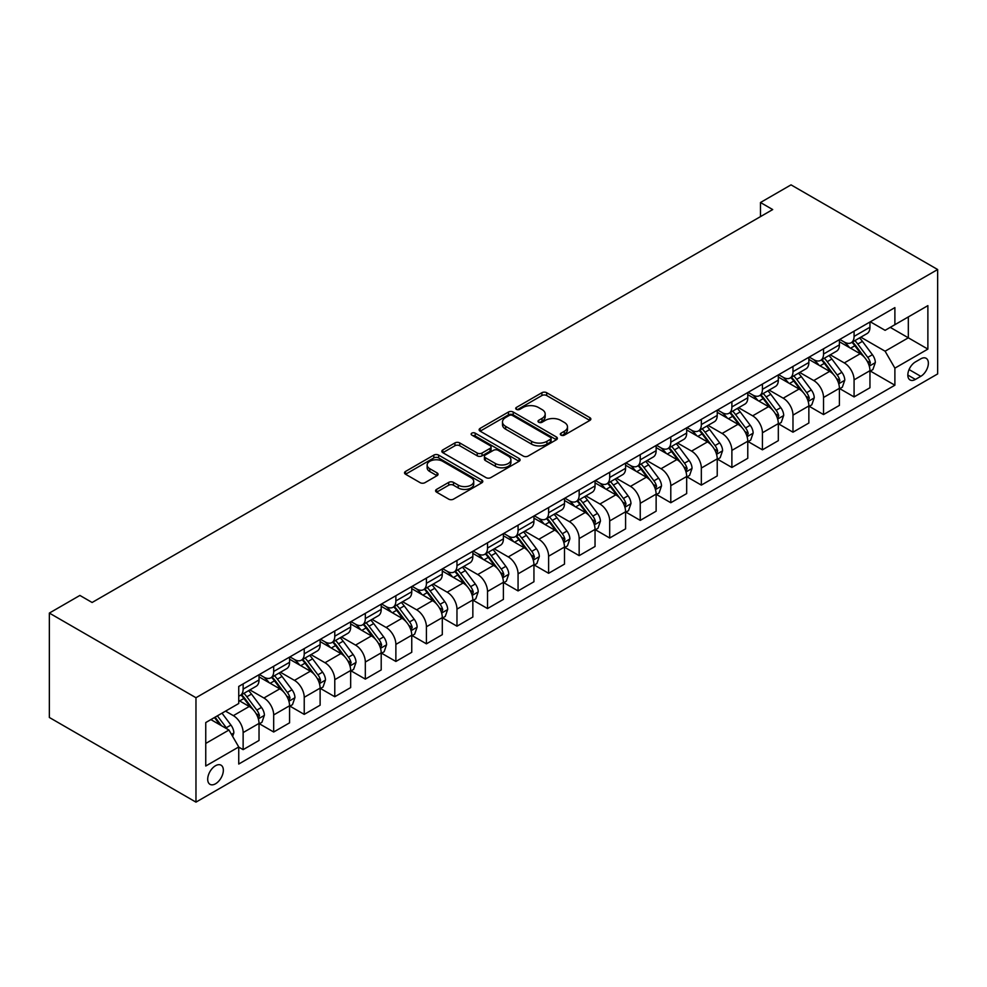 <?xml version="1.0" encoding="UTF-8"?>
<svg xmlns="http://www.w3.org/2000/svg" width="987" height="987" viewBox="0 0 987 987"><rect width="100%" height="100%" fill="white"/><g stroke="black" fill="none" stroke-linecap="round" stroke-linejoin="round"><path stroke-width="1.48" d="M561.011 435.131A2.369 1.369 0 0 0 564.379 435.131L589.856 420.413A3.393 1.962 0 0 0 590.855 419.031A3.393 1.962 0 0 0 589.856 417.649L546.687 392.715A3.393 1.962 0 0 0 541.888 392.715L516.398 407.434A2.369 1.369 0 0 0 515.707 408.396A2.369 1.369 0 0 0 516.398 409.371A2.369 1.369 0 0 0 519.754 409.371L523.061 407.471A10.857 6.267 0 0 1 538.408 407.471L542.011 409.543A10.857 6.267 0 0 1 545.182 413.972A10.857 6.267 0 0 1 542.011 418.402L538.705 420.314A2.369 1.369 0 0 0 538.014 421.276A2.369 1.369 0 0 0 538.705 422.251A2.369 1.369 0 0 0 542.06 422.251L545.367 420.351A10.857 6.267 0 0 1 560.715 420.351L564.317 422.424A10.857 6.267 0 0 1 567.488 426.853A10.857 6.267 0 0 1 564.317 431.282L561.011 433.194A2.369 1.369 0 0 0 560.32 434.157A2.369 1.369 0 0 0 561.011 435.131L561.011 433.194M215.524 783.789A11.054 6.391 120 0 0 222.754 774.042A11.054 6.391 120 0 0 221.051 765.184A11.054 6.391 120 0 0 215.524 765.727A11.054 6.391 120 0 0 208.294 775.474A11.054 6.391 120 0 0 209.997 784.332A11.054 6.391 120 0 0 215.524 783.789M436.587 489.379A3.393 1.962 0 0 0 435.588 490.761A3.393 1.962 0 0 0 436.587 492.155L448.703 499.151A3.393 1.962 0 0 0 453.489 499.151L481.804 482.803A3.393 1.962 0 0 0 482.791 481.422A3.393 1.962 0 0 0 481.804 480.04L438.623 455.106A3.393 1.962 0 0 0 433.824 455.106L405.521 471.453A3.393 1.962 0 0 0 404.522 472.835A3.393 1.962 0 0 0 405.521 474.216L420.154 482.668A3.393 1.962 0 0 0 424.953 482.668L437.068 475.672A3.393 1.962 0 0 0 438.055 474.291A3.393 1.962 0 0 0 437.068 472.896L429.801 468.714A9.08 5.243 0 0 1 427.149 465.013A9.08 5.243 0 0 1 432.75 460.164A9.08 5.243 0 0 1 442.645 461.299L471.07 477.72A9.08 5.243 0 0 1 473.723 481.422A9.08 5.243 0 0 1 468.122 486.258A9.08 5.243 0 0 1 458.227 485.123L453.489 482.384A3.393 1.962 0 0 0 448.703 482.384L436.587 489.379L436.587 492.155M937.65 269.525L791.031 184.865L760.483 202.508L772.698 209.565L92.112 602.489L79.898 595.432L49.35 613.075L195.969 697.723L937.65 269.525L937.65 373.925L195.969 802.135L195.969 697.723M523.295 456.08A3.393 1.962 0 0 0 528.094 456.08L556.397 439.733A3.393 1.962 0 0 0 557.396 438.351A3.393 1.962 0 0 0 556.397 436.97L513.228 412.035A3.393 1.962 0 0 0 508.428 412.035L480.114 428.383A3.393 1.962 0 0 0 479.127 429.764A3.393 1.962 0 0 0 480.114 431.146L523.295 456.08M472.798 435.637A2.369 1.369 0 0 1 475.203 435.983L475.203 433.157L519.1 458.499A3.393 1.962 0 0 1 520.087 459.88A3.393 1.962 0 0 1 519.1 461.274L490.798 477.609A3.393 1.962 0 0 1 485.999 477.609L442.818 452.688L442.818 449.912A3.393 1.962 0 0 0 441.831 451.293A3.393 1.962 0 0 0 442.818 452.688M442.818 449.912L454.933 442.916A3.393 1.962 0 0 1 459.732 442.916L477.239 453.033A3.393 1.962 0 0 0 482.038 453.033L490.07 448.394A3.393 1.962 0 0 0 491.07 447A3.393 1.962 0 0 0 490.07 445.618L471.848 435.094A2.369 1.369 0 0 1 471.144 434.12A2.369 1.369 0 0 1 472.613 432.861A2.369 1.369 0 0 1 475.203 433.157M920.785 358.836L915.418 361.933A10.709 6.181 120 0 0 908.41 371.371A10.709 6.181 120 0 0 910.051 379.958A10.709 6.181 120 0 0 915.418 379.427L920.785 376.331A10.709 6.181 120 0 0 927.792 366.88A10.709 6.181 120 0 0 926.139 358.306A10.709 6.181 120 0 0 920.785 358.836M870.324 321.799L885.105 330.337L894.888 324.686L894.888 307.611L238.743 686.434L238.743 703.509L205.752 722.558L205.752 766.011L238.743 746.962L238.743 764.037L894.888 385.214L894.888 368.139L885.105 351.212L860.812 337.184M894.888 324.686L927.879 305.637L927.879 349.102L894.888 368.139M49.35 613.075L49.35 717.475L195.969 802.135M760.483 202.508L760.483 216.609M890.237 327.363L908.324 337.813L908.324 316.926L927.879 305.637M885.105 351.212L908.324 337.813L927.879 349.102M205.752 743.433L228.959 730.035L210.885 719.597M238.743 747.11L243.135 749.651L243.135 732.576A13.818 7.982 -120 0 0 233.364 715.649L225.542 711.133M243.135 749.651L259.026 740.472L259.026 723.409A13.818 7.982 -120 0 0 249.242 706.47L238.743 700.4M259.384 723.755L273.683 732.009L273.683 714.933A13.818 7.982 -120 0 0 263.911 698.006L249.871 689.901M273.683 732.009L289.573 722.842L289.573 705.767A13.818 7.982 -120 0 0 279.79 688.84L259.026 676.848M289.931 706.124L304.23 714.378L304.23 697.303A13.818 7.982 -120 0 0 294.459 680.376L280.419 672.27M304.23 714.378L320.121 705.199L320.121 688.136A13.818 7.982 -120 0 0 310.337 671.197L289.573 659.205M320.479 688.482L334.778 696.736L334.778 679.661A13.818 7.982 -120 0 0 325.007 662.733L310.967 654.628M334.778 696.736L350.669 687.569L350.669 670.494A13.818 7.982 -120 0 0 340.885 653.567L320.121 641.575M351.027 670.852L365.326 679.105L365.326 662.03A13.818 7.982 -120 0 0 355.554 645.103L341.514 636.997M365.326 679.105L381.204 669.926L381.204 652.863A13.818 7.982 -120 0 0 371.433 635.924L350.669 623.932M381.574 653.209L395.873 661.463L395.873 644.4A13.818 7.982 -120 0 0 386.102 627.461L372.062 619.355M395.873 661.463L411.752 652.296L411.752 635.221A13.818 7.982 -120 0 0 401.98 618.294L381.204 606.302M412.122 635.579L426.421 643.832L426.421 626.757A13.818 7.982 -120 0 0 416.65 609.83L402.61 601.725M426.421 643.832L442.299 634.653L442.299 617.591A13.818 7.982 -120 0 0 432.528 600.651L411.752 588.659M442.669 617.936L456.969 626.19L456.969 609.127A13.818 7.982 -120 0 0 447.185 592.188L433.157 584.094M456.969 626.19L472.847 617.023L472.847 599.948A13.818 7.982 -120 0 0 463.076 583.021L442.299 571.029M473.217 600.306L487.516 608.56L487.516 591.484A13.818 7.982 -120 0 0 477.733 574.557L463.705 566.452M487.516 608.56L503.395 599.393L503.395 582.318A13.818 7.982 -120 0 0 493.623 565.391L472.847 553.386M503.765 582.663L518.064 590.917L518.064 573.854A13.818 7.982 -120 0 0 508.28 556.915L494.253 548.821M518.064 590.917L533.942 581.75L533.942 564.675A13.818 7.982 -120 0 0 524.171 547.748L503.395 535.756M534.312 565.033L548.612 573.287L548.612 556.212A13.818 7.982 -120 0 0 538.828 539.284L524.8 531.179M548.612 573.287L564.49 564.12L564.49 547.045A13.818 7.982 -120 0 0 554.719 530.118L533.942 518.126M564.86 547.39L579.159 555.644L579.159 538.581A13.818 7.982 -120 0 0 569.376 521.642L555.348 513.548M579.159 555.644L595.038 546.477L595.038 529.402A13.818 7.982 -120 0 0 585.266 512.475L564.49 500.483M595.408 529.76L609.695 538.014L609.695 520.939A13.818 7.982 -120 0 0 599.923 504.012L585.896 495.906M609.695 538.014L625.585 528.847L625.585 511.772A13.818 7.982 -120 0 0 615.814 494.845L595.038 482.853M625.955 512.13L640.242 520.383L640.242 503.308A13.818 7.982 -120 0 0 630.471 486.381L616.431 478.276M640.242 520.383L656.133 511.204L656.133 494.129A13.818 7.982 -120 0 0 646.362 477.202L625.585 465.21M656.503 494.487L670.79 502.741L670.79 485.666A13.818 7.982 -120 0 0 661.019 468.739L646.978 460.633M670.79 502.741L686.681 493.574L686.681 476.499A13.818 7.982 -120 0 0 676.897 459.572L656.133 447.58M687.038 476.857L701.338 485.11L701.338 468.035A13.818 7.982 -120 0 0 691.566 451.108L677.526 443.003M701.338 485.11L717.228 475.931L717.228 458.869A13.818 7.982 -120 0 0 707.445 441.929L686.681 429.937M717.586 459.214L731.885 467.468L731.885 450.393A13.818 7.982 -120 0 0 722.114 433.466L708.074 425.36M731.885 467.468L747.776 458.301L747.776 441.226A13.818 7.982 -120 0 0 737.992 424.299L717.228 412.307M748.134 441.584L762.433 449.838L762.433 432.762A13.818 7.982 -120 0 0 752.662 415.835L738.621 407.73M762.433 449.838L778.324 440.658L778.324 423.596A13.818 7.982 -120 0 0 768.54 406.656L747.776 394.664M778.681 423.941L792.98 432.195L792.98 415.12A13.818 7.982 -120 0 0 783.209 398.193L769.169 390.087M792.98 432.195L808.859 423.028L808.859 405.953A13.818 7.982 -120 0 0 799.088 389.026L778.324 377.034M809.229 406.311L823.528 414.565L823.528 397.49A13.818 7.982 -120 0 0 813.757 380.563L799.717 372.457M823.528 414.565L839.406 405.386L839.406 388.323A13.818 7.982 -120 0 0 829.635 371.383L808.859 359.391M839.777 388.668L854.076 396.922L854.076 379.859A13.818 7.982 -120 0 0 844.304 362.92L830.264 354.814M854.076 396.922L869.954 387.755L869.954 370.68A13.818 7.982 -120 0 0 860.183 353.753L839.406 341.761M839.777 339.429L844.304 342.045A13.818 7.982 -120 0 0 851.213 342.723A13.818 7.982 -120 0 0 854.076 336.394L854.076 331.176M809.229 357.072L813.757 359.675A13.818 7.982 -120 0 0 820.666 360.366A13.818 7.982 -120 0 0 823.528 354.037L823.528 348.818M778.681 374.702L783.209 377.318A13.818 7.982 -120 0 0 790.118 377.996A13.818 7.982 -120 0 0 792.98 371.667L792.98 366.448M748.134 392.345L752.662 394.948A13.818 7.982 -120 0 0 759.571 395.639A13.818 7.982 -120 0 0 762.433 389.31L762.433 384.091M717.586 409.975L722.114 412.591A13.818 7.982 -120 0 0 729.023 413.269A13.818 7.982 -120 0 0 731.885 406.94L731.885 401.721M687.038 427.605L691.566 430.221A13.818 7.982 -120 0 0 698.475 430.912A13.818 7.982 -120 0 0 701.338 424.583L701.338 419.352M656.503 445.248L661.019 447.864A13.818 7.982 -120 0 0 667.928 448.542A13.818 7.982 -120 0 0 670.79 442.213L670.79 436.994M625.955 462.878L630.471 465.494A13.818 7.982 -120 0 0 637.38 466.172A13.818 7.982 -120 0 0 640.242 459.856L640.242 454.625M595.408 480.521L599.923 483.124A13.818 7.982 -120 0 0 606.832 483.815A13.818 7.982 -120 0 0 609.695 477.486L609.695 472.267M564.86 498.151L569.376 500.767A13.818 7.982 -120 0 0 576.285 501.445A13.818 7.982 -120 0 0 579.159 495.116L579.159 489.897M534.312 515.794L538.828 518.397A13.818 7.982 -120 0 0 545.749 519.088A13.818 7.982 -120 0 0 548.612 512.759L548.612 507.54M503.765 533.424L508.28 536.04A13.818 7.982 -120 0 0 515.202 536.718A13.818 7.982 -120 0 0 518.064 530.389L518.064 525.17M473.217 551.067L477.733 553.67A13.818 7.982 -120 0 0 484.654 554.361A13.818 7.982 -120 0 0 487.516 548.032L487.516 542.813M442.669 568.697L447.185 571.313A13.818 7.982 -120 0 0 454.106 571.991A13.818 7.982 -120 0 0 456.969 565.662L456.969 560.443M412.122 586.34L416.65 588.943A13.818 7.982 -120 0 0 423.559 589.634A13.818 7.982 -120 0 0 426.421 583.305L426.421 578.086M381.574 603.97L386.102 606.586A13.818 7.982 -120 0 0 393.011 607.264A13.818 7.982 -120 0 0 395.873 600.935L395.873 595.716M351.027 621.613L355.554 624.216A13.818 7.982 -120 0 0 362.463 624.907A13.818 7.982 -120 0 0 365.326 618.578L365.326 613.359M320.479 639.243L325.007 641.858A13.818 7.982 -120 0 0 331.916 642.537A13.818 7.982 -120 0 0 334.778 636.208L334.778 630.989M289.931 656.886L294.459 659.489A13.818 7.982 -120 0 0 301.368 660.18A13.818 7.982 -120 0 0 304.23 653.85L304.23 648.632M259.384 674.516L263.911 677.131A13.818 7.982 -120 0 0 270.82 677.81A13.818 7.982 -120 0 0 273.683 671.481L273.683 666.262M870.324 371.038L894.888 385.214M851.213 342.723L867.092 333.557A13.818 7.982 -120 0 0 869.954 327.228L869.954 322.009M820.666 360.366L836.544 351.187A13.818 7.982 -120 0 0 839.406 344.858L839.406 339.639M790.118 377.996L805.997 368.83A13.818 7.982 -120 0 0 808.859 362.5L808.859 357.282M759.571 395.639L775.449 386.46A13.818 7.982 -120 0 0 778.324 380.131L778.324 374.912M729.023 413.269L744.914 404.102A13.818 7.982 -120 0 0 747.776 397.773L747.776 392.555M698.475 430.912L714.366 421.733A13.818 7.982 -120 0 0 717.228 415.404L717.228 410.185M667.928 448.542L683.818 439.375A13.818 7.982 -120 0 0 686.681 433.046L686.681 427.827M637.38 466.172L653.271 457.006A13.818 7.982 -120 0 0 656.133 450.677L656.133 445.458M606.832 483.815L622.723 474.648A13.818 7.982 -120 0 0 625.585 468.319L625.585 463.1M576.285 501.445L592.175 492.279A13.818 7.982 -120 0 0 595.038 485.949L595.038 480.731M545.749 519.088L561.628 509.921A13.818 7.982 -120 0 0 564.49 503.592L564.49 498.361M515.202 536.718L531.08 527.552A13.818 7.982 -120 0 0 533.942 521.222L533.942 516.004M484.654 554.361L500.532 545.182A13.818 7.982 -120 0 0 503.395 538.865L503.395 533.634M454.106 571.991L469.985 562.824A13.818 7.982 -120 0 0 472.847 556.495L472.847 551.277M423.559 589.634L439.437 580.455A13.818 7.982 -120 0 0 442.299 574.126L442.299 568.907M393.011 607.264L408.889 598.097A13.818 7.982 -120 0 0 411.752 591.768L411.752 586.549M362.463 624.907L378.342 615.728A13.818 7.982 -120 0 0 381.204 609.398L381.204 604.18M331.916 642.537L347.794 633.37A13.818 7.982 -120 0 0 350.669 627.041L350.669 621.822M301.368 660.18L317.259 651.001A13.818 7.982 -120 0 0 320.121 644.671L320.121 639.453M270.82 677.81L286.711 668.643A13.818 7.982 -120 0 0 289.573 662.314L289.573 657.095M238.743 696.008A13.818 7.982 -120 0 0 240.273 695.453L256.164 686.273A13.818 7.982 -120 0 0 259.026 679.944L259.026 674.726M240.273 695.453A13.818 7.982 -120 0 0 243.135 689.123L243.135 683.892M228.959 730.035L238.743 746.962M561.961 435.464L564.317 434.107A10.857 6.267 0 0 0 567.488 429.678L567.488 426.853M545.182 413.972L545.182 416.798A10.857 6.267 0 0 1 542.011 421.227L539.655 422.584M589.819 420.437L546.687 395.54A3.393 1.962 0 0 0 541.888 395.54L517.348 409.704M556.36 439.758L513.228 414.861A3.393 1.962 0 0 0 508.428 414.861L480.163 431.171M550.401 439.314A2.369 1.369 0 0 0 551.091 438.351A2.369 1.369 0 0 0 550.401 437.377L512.5 415.502A2.369 1.369 0 0 0 509.144 415.502L505.665 417.513A10.857 6.267 0 0 0 502.482 421.942A10.857 6.267 0 0 0 505.665 426.372L531.574 441.325A10.857 6.267 0 0 0 546.921 441.325L550.401 439.314L550.401 442.139A2.369 1.369 0 0 0 551.091 441.177L551.091 438.351M502.482 421.942L502.482 424.755A10.857 6.267 0 0 0 505.665 429.197L505.665 426.372M550.401 442.139L546.921 444.15A10.857 6.267 0 0 1 531.574 444.15L505.665 429.197M442.867 452.712L454.933 445.742L454.933 442.916M491.07 447L491.07 449.825A3.393 1.962 0 0 1 490.07 451.207L482.038 455.846A3.393 1.962 0 0 1 477.239 455.846L459.732 445.742A3.393 1.962 0 0 0 454.933 445.742M475.203 435.983L519.051 461.299M495.412 463.52A9.08 5.243 0 0 0 505.295 464.655A9.08 5.243 0 0 0 510.908 459.819A9.08 5.243 0 0 0 508.243 456.105L498.225 450.331A3.393 1.962 0 0 0 493.438 450.331L485.394 454.97A3.393 1.962 0 0 0 484.407 456.352A3.393 1.962 0 0 0 485.394 457.734L495.412 463.52L495.412 466.345A9.08 5.243 0 0 0 505.295 467.48A9.08 5.243 0 0 0 510.908 462.632L510.908 459.819M484.407 456.352L484.407 459.177A3.393 1.962 0 0 0 485.394 460.559L485.394 457.734M495.412 466.345L485.394 460.559M473.723 481.422L473.723 484.247A9.08 5.243 0 0 1 468.122 489.083A9.08 5.243 0 0 1 458.227 487.948L453.489 485.209A3.393 1.962 0 0 0 448.703 485.209L436.624 492.18M427.149 465.013L427.149 467.826A9.08 5.243 0 0 0 429.801 471.539L429.801 468.714M437.019 475.697L429.801 471.539M481.804 480.04L481.804 482.803L438.623 457.931A3.393 1.962 0 0 0 433.824 457.931L405.571 474.241M869.954 371.248L872.89 369.557L875.333 362.5A9.154 5.293 -120 0 0 872.409 354.703L862.428 341.366A26.439 15.261 -120 0 0 859.541 337.912M849.61 347.646A26.439 15.261 -120 0 0 844.193 341.983M869.128 365.634L870.386 362.895A9.154 5.293 -120 0 0 867.77 357.38L857.777 344.056A26.439 15.261 -120 0 0 854.902 340.601M852.435 342.02A21.948 12.671 60 0 1 856.037 346.116L864.489 357.393M851.966 342.292A26.439 15.261 60 0 1 854.853 345.746L861.491 354.604M839.406 388.878L842.343 387.188L844.786 380.131A9.154 5.293 -120 0 0 841.862 372.333L831.881 359.009A26.439 15.261 -120 0 0 828.994 355.554M819.062 365.289A26.439 15.261 -120 0 0 813.646 359.613M838.58 383.277L839.838 380.526A9.154 5.293 -120 0 0 837.223 375.023L827.242 361.686A26.439 15.261 -120 0 0 824.355 358.232M821.887 359.65A21.948 12.671 60 0 1 825.49 363.747L833.941 375.035M821.418 359.922A26.439 15.261 60 0 1 824.305 363.376L830.943 372.247M808.859 406.521L811.795 404.83L814.238 397.773A9.154 5.293 -120 0 0 811.314 389.976L801.333 376.639A26.439 15.261 -120 0 0 798.446 373.185M788.514 382.919A26.439 15.261 -120 0 0 783.11 377.256M808.032 400.907L809.291 398.156A9.154 5.293 -120 0 0 806.675 392.653L796.694 379.329A26.439 15.261 -120 0 0 793.807 375.874M791.34 377.293A21.948 12.671 60 0 1 794.942 381.389L803.393 392.666M790.871 377.565A26.439 15.261 60 0 1 793.758 381.019L800.395 389.877M778.324 424.151L781.248 422.461L783.69 415.404A9.154 5.293 -120 0 0 780.766 407.606L770.785 394.282A26.439 15.261 -120 0 0 767.898 390.827M757.967 400.562A26.439 15.261 -120 0 0 752.563 394.886M777.485 418.55L778.743 415.798A9.154 5.293 -120 0 0 776.127 410.284L766.146 396.959A26.439 15.261 -120 0 0 763.259 393.505M760.792 394.923A21.948 12.671 60 0 1 764.394 399.019L772.846 410.296M760.323 395.195A26.439 15.261 60 0 1 763.21 398.649L769.848 407.52M747.776 441.794L750.7 440.103L753.143 433.046A9.154 5.293 -120 0 0 750.219 425.249L740.238 411.912A26.439 15.261 -120 0 0 737.351 408.458M727.419 418.192A26.439 15.261 -120 0 0 722.015 412.529M746.937 436.18L748.208 433.429A9.154 5.293 -120 0 0 745.58 427.926L735.599 414.602A26.439 15.261 -120 0 0 732.712 411.147M730.257 412.566A21.948 12.671 60 0 1 733.859 416.662L742.298 427.939M729.775 412.837A26.439 15.261 60 0 1 732.662 416.292L739.3 425.15M717.228 459.424L720.152 457.734L722.595 450.677A9.154 5.293 -120 0 0 719.671 442.879L709.69 429.555A26.439 15.261 -120 0 0 706.803 426.1M696.871 435.822A26.439 15.261 -120 0 0 691.468 430.159M716.389 453.823L717.66 451.071A9.154 5.293 -120 0 0 715.032 445.556L705.051 432.232A26.439 15.261 -120 0 0 702.164 428.777M699.709 430.196A21.948 12.671 60 0 1 703.312 434.292L711.75 445.569M699.228 430.468A26.439 15.261 60 0 1 702.115 433.922L708.752 442.793M686.681 477.066L689.605 475.376L692.047 468.319A9.154 5.293 -120 0 0 689.136 460.522L679.142 447.185A26.439 15.261 -120 0 0 676.255 443.731M666.336 453.465A26.439 15.261 -120 0 0 660.92 447.802M685.842 471.453L687.112 468.702A9.154 5.293 -120 0 0 684.484 463.199L674.503 449.875A26.439 15.261 -120 0 0 671.616 446.408M669.161 447.839A21.948 12.671 60 0 1 672.764 451.935L681.215 463.211M668.68 448.11A26.439 15.261 60 0 1 671.567 451.565L678.205 460.423M656.133 494.697L659.069 493.007L661.512 485.949A9.154 5.293 -120 0 0 658.588 478.152L648.595 464.828A26.439 15.261 -120 0 0 645.708 461.373M635.788 471.095A26.439 15.261 -120 0 0 630.372 465.432M655.294 489.096L656.565 486.344A9.154 5.293 -120 0 0 653.937 480.829L643.956 467.505A26.439 15.261 -120 0 0 641.069 464.05M638.614 465.469A21.948 12.671 60 0 1 642.216 469.565L650.667 480.842M638.133 465.741A26.439 15.261 60 0 1 641.019 469.195L647.657 478.053M625.585 512.339L628.522 510.637L630.964 503.592A9.154 5.293 -120 0 0 628.04 495.795L618.047 482.458A26.439 15.261 -120 0 0 615.172 479.003M605.241 488.738A26.439 15.261 -120 0 0 599.825 483.075M624.746 506.726L626.017 503.975A9.154 5.293 -120 0 0 623.389 498.472L613.408 485.135A26.439 15.261 -120 0 0 610.521 481.681M608.066 483.112A21.948 12.671 60 0 1 611.669 487.208L620.12 498.484M607.597 483.383A26.439 15.261 60 0 1 610.472 486.838L617.109 495.696M595.038 529.97L597.974 528.279L600.417 521.222A9.154 5.293 -120 0 0 597.493 513.425L587.499 500.101A26.439 15.261 -120 0 0 584.625 496.646M574.693 506.368A26.439 15.261 -120 0 0 569.277 500.705M594.199 524.356L595.469 521.617A9.154 5.293 -120 0 0 592.842 516.102L582.861 502.778A26.439 15.261 -120 0 0 579.974 499.323M577.518 500.742A21.948 12.671 60 0 1 581.121 504.838L589.572 516.115M577.05 501.014A26.439 15.261 60 0 1 579.924 504.468L586.562 513.326M564.49 547.612L567.426 545.91L569.869 538.865A9.154 5.293 -120 0 0 566.945 531.055L556.964 517.731A26.439 15.261 -120 0 0 554.077 514.276M544.145 524.011A26.439 15.261 -120 0 0 538.729 518.348M563.651 541.999L564.922 539.247A9.154 5.293 -120 0 0 562.306 533.745L552.313 520.408A26.439 15.261 -120 0 0 549.426 516.954M546.971 518.372A21.948 12.671 60 0 1 550.573 522.468L559.024 533.757M546.502 518.656A26.439 15.261 60 0 1 549.377 522.111L556.026 530.969M533.942 565.243L536.879 563.552L539.321 556.495A9.154 5.293 -120 0 0 536.397 548.698L526.416 535.373A26.439 15.261 -120 0 0 523.529 531.919M513.598 541.641A26.439 15.261 -120 0 0 508.182 535.978M533.103 559.629L534.374 556.89A9.154 5.293 -120 0 0 531.759 551.375L521.765 538.051A26.439 15.261 -120 0 0 518.878 534.596M516.423 536.015A21.948 12.671 60 0 1 520.026 540.111L528.477 551.388M515.954 536.286A26.439 15.261 60 0 1 518.841 539.741L525.479 548.599M503.395 582.885L506.331 581.183L508.774 574.126A9.154 5.293 -120 0 0 505.85 566.328L495.869 553.004A26.439 15.261 -120 0 0 492.982 549.549M483.05 559.284A26.439 15.261 -120 0 0 477.634 553.621M502.568 577.272L503.826 574.52A9.154 5.293 -120 0 0 501.211 569.018L491.218 555.681A26.439 15.261 -120 0 0 488.343 552.226M485.875 553.645A21.948 12.671 60 0 1 489.478 557.741L497.929 569.03M485.407 553.929A26.439 15.261 60 0 1 488.294 557.384L494.931 566.242M472.847 600.515L475.783 598.825L478.226 591.768A9.154 5.293 -120 0 0 475.302 583.971L465.321 570.634A26.439 15.261 -120 0 0 462.434 567.18M452.502 576.914A26.439 15.261 -120 0 0 447.086 571.251M472.02 594.902L473.279 592.163A9.154 5.293 -120 0 0 470.663 586.648L460.67 573.324A26.439 15.261 -120 0 0 457.795 569.869M455.328 571.288A21.948 12.671 60 0 1 458.93 575.384L467.382 586.66M454.859 571.559A26.439 15.261 60 0 1 457.746 575.014L464.383 583.872M442.299 618.146L445.236 616.456L447.679 609.398A9.154 5.293 -120 0 0 444.755 601.601L434.773 588.277A26.439 15.261 -120 0 0 431.887 584.822M421.955 594.556A26.439 15.261 -120 0 0 416.539 588.894M441.473 612.545L442.731 609.793A9.154 5.293 -120 0 0 440.116 604.291L430.122 590.954A26.439 15.261 -120 0 0 427.248 587.499M424.78 588.918A21.948 12.671 60 0 1 428.383 593.014L436.834 604.303M424.311 589.19A26.439 15.261 60 0 1 427.198 592.644L433.836 601.515M411.752 635.788L414.688 634.098L417.131 627.041A9.154 5.293 -120 0 0 414.207 619.244L404.226 605.907A26.439 15.261 -120 0 0 401.339 602.452M391.407 612.187A26.439 15.261 -120 0 0 385.991 606.524M410.925 630.175L412.184 627.436A9.154 5.293 -120 0 0 409.568 621.921L399.587 608.597A26.439 15.261 -120 0 0 396.7 605.142M394.232 606.561A21.948 12.671 60 0 1 397.835 610.657L406.286 621.933M393.764 606.832A26.439 15.261 60 0 1 396.651 610.287L403.288 619.145M381.204 653.419L384.14 651.728L386.583 644.671A9.154 5.293 -120 0 0 383.659 636.874L373.678 623.55A26.439 15.261 -120 0 0 370.791 620.095M360.86 629.829A26.439 15.261 -120 0 0 355.456 624.154M380.377 647.817L381.636 645.066A9.154 5.293 -120 0 0 379.02 639.564L369.039 626.227A26.439 15.261 -120 0 0 366.152 622.772M363.685 624.191A21.948 12.671 60 0 1 367.287 628.287L375.739 639.564M363.216 624.463A26.439 15.261 60 0 1 366.103 627.917L372.741 636.788M350.669 671.061L353.593 669.371L356.036 662.314A9.154 5.293 -120 0 0 353.112 654.517L343.131 641.18A26.439 15.261 -120 0 0 340.244 637.725M330.312 647.46A26.439 15.261 -120 0 0 324.908 641.797M349.83 665.448L351.088 662.696A9.154 5.293 -120 0 0 348.473 657.194L338.492 643.869A26.439 15.261 -120 0 0 335.605 640.415M333.137 641.834A21.948 12.671 60 0 1 336.74 645.93L345.191 657.206M332.668 642.105A26.439 15.261 60 0 1 335.555 645.56L342.193 654.418M320.121 688.692L323.045 687.001L325.488 679.944A9.154 5.293 -120 0 0 322.564 672.147L312.583 658.822A26.439 15.261 -120 0 0 309.696 655.368M299.764 665.102A26.439 15.261 -120 0 0 294.36 659.427M319.282 683.09L320.553 680.339A9.154 5.293 -120 0 0 317.925 674.824L307.944 661.5A26.439 15.261 -120 0 0 305.057 658.045M302.602 659.464A21.948 12.671 60 0 1 306.204 663.56L314.643 674.837M302.121 659.735A26.439 15.261 60 0 1 305.008 663.19L311.645 672.061M289.573 706.334L292.497 704.644L294.94 697.587A9.154 5.293 -120 0 0 292.016 689.79L282.035 676.453A26.439 15.261 -120 0 0 279.148 672.998M269.217 682.733A26.439 15.261 -120 0 0 263.813 677.07M288.735 700.721L290.005 697.969A9.154 5.293 -120 0 0 287.377 692.467L277.396 679.142A26.439 15.261 -120 0 0 274.509 675.688M272.054 677.107A21.948 12.671 60 0 1 275.657 681.203L284.096 692.479M271.573 677.378A26.439 15.261 60 0 1 274.46 680.833L281.098 689.691M259.026 723.964L261.95 722.274L264.393 715.217A9.154 5.293 -120 0 0 261.481 707.42L251.488 694.095A26.439 15.261 -120 0 0 248.601 690.641M258.187 718.363L259.458 715.612A9.154 5.293 -120 0 0 256.83 710.097L246.849 696.773A26.439 15.261 -120 0 0 243.962 693.318M241.507 694.737A21.948 12.671 60 0 1 245.109 698.833L253.56 710.109M241.025 695.008A26.439 15.261 60 0 1 243.912 698.463L250.55 707.321M232.636 736.388L233.857 732.86A9.154 5.293 -120 0 0 230.933 725.063L222.013 713.169M227.121 728.974A9.154 5.293 -120 0 0 226.282 727.74L217.374 715.846M215.08 717.167L221.483 725.716M214.438 717.537L219.879 724.791M233.364 715.649L249.242 706.47M263.911 698.006L279.79 688.84M294.459 680.376L310.337 671.197M325.007 662.733L340.885 653.567M355.554 645.103L371.433 635.924M386.102 627.461L401.98 618.294M416.65 609.83L432.528 600.651M447.185 592.188L463.076 583.021M477.733 574.557L493.623 565.391M508.28 556.915L524.171 547.748M538.828 539.284L554.719 530.118M569.376 521.642L585.266 512.475M599.923 504.012L615.814 494.845M630.471 486.381L646.362 477.202M661.019 468.739L676.897 459.572M691.566 451.108L707.445 441.929M722.114 433.466L737.992 424.299M752.662 415.835L768.54 406.656M783.209 398.193L799.088 389.026M813.757 380.563L829.635 371.383M844.304 362.92L860.183 353.753M854.076 336.394L869.954 327.228M854.076 379.859L869.954 370.68M823.528 397.49L839.406 388.323M823.528 354.037L839.406 344.858M792.98 415.12L808.859 405.953M792.98 371.667L808.859 362.5M762.433 432.762L778.324 423.596M762.433 389.31L778.324 380.131M731.885 450.393L747.776 441.226M731.885 406.94L747.776 397.773M701.338 468.035L717.228 458.869M701.338 424.583L717.228 415.404M670.79 485.666L686.681 476.499M670.79 442.213L686.681 433.046M640.242 503.308L656.133 494.129M640.242 459.856L656.133 450.677M609.695 520.939L625.585 511.772M609.695 477.486L625.585 468.319M579.159 538.581L595.038 529.402M579.159 495.116L595.038 485.949M548.612 556.212L564.49 547.045M548.612 512.759L564.49 503.592M518.064 573.854L533.942 564.675M518.064 530.389L533.942 521.222M487.516 591.484L503.395 582.318M487.516 548.032L503.395 538.865M456.969 609.127L472.847 599.948M456.969 565.662L472.847 556.495M426.421 626.757L442.299 617.591M426.421 583.305L442.299 574.126M395.873 644.4L411.752 635.221M395.873 600.935L411.752 591.768M365.326 662.03L381.204 652.863M365.326 618.578L381.204 609.398M334.778 679.661L350.669 670.494M334.778 636.208L350.669 627.041M304.23 697.303L320.121 688.136M304.23 653.85L320.121 644.671M273.683 714.933L289.573 705.767M273.683 671.481L289.573 662.314M243.135 732.576L259.026 723.409M243.135 689.123L259.026 679.944M909.064 369.557L920.785 376.331M907.83 375.06L915.418 379.427M564.317 434.107L564.317 431.282M538.705 422.251L538.705 420.314M542.011 421.227L542.011 418.402M516.398 409.371L516.398 407.434M541.888 395.54L541.888 392.715M546.687 395.54L546.687 392.715M589.856 420.413L589.856 417.649M480.114 431.146L480.114 428.383M508.428 414.861L508.428 412.035M513.228 414.861L513.228 412.035M556.397 439.733L556.397 436.97M531.574 444.15L531.574 441.325M546.921 444.15L546.921 441.325M459.732 445.742L459.732 442.916M477.239 455.846L477.239 453.033M482.038 455.846L482.038 453.033M490.07 451.207L490.07 448.394M519.1 461.274L519.1 458.499M448.703 485.209L448.703 482.384M453.489 485.209L453.489 482.384M458.227 487.948L458.227 485.123M437.068 475.672L437.068 472.896M405.521 474.216L405.521 471.453M433.824 457.931L433.824 455.106M438.623 457.931L438.623 455.106M869.276 366.14L875.272 362.673M857.777 344.056L862.428 341.366M850.584 348.214L854.853 345.746M867.77 357.38L872.409 354.703M867.042 360.958L870.386 362.895M838.728 383.77L844.724 380.316M827.242 361.686L831.881 359.009M820.037 365.844L824.305 363.376M837.223 375.023L841.862 372.333M836.495 378.589L839.838 380.526M808.18 401.413L814.176 397.946M796.694 379.329L801.333 376.639M789.489 383.487L793.758 381.019M806.675 392.653L811.314 389.976M805.947 396.231L809.291 398.156M777.633 419.043L783.629 415.589M766.146 396.959L770.785 394.282M758.941 401.117L763.21 398.649M776.127 410.284L780.766 407.606M775.4 413.861L778.743 415.798M747.085 436.686L753.081 433.219M735.599 414.602L740.238 411.912M728.394 418.759L732.662 416.292M745.58 427.926L750.219 425.249M744.852 431.504L748.208 433.429M716.537 454.316L722.546 450.862M705.051 432.232L709.69 429.555M697.846 436.39L702.115 433.922M715.032 445.556L719.671 442.879M714.304 449.134L717.66 451.071M685.99 471.959L691.998 468.492M674.503 449.875L679.142 447.185M667.298 454.02L671.567 451.565M684.484 463.199L689.136 460.522M683.757 466.777L687.112 468.702M655.442 489.589L661.45 486.135M643.956 467.505L648.595 464.828M636.751 471.663L641.019 469.195M653.937 480.829L658.588 478.152M653.209 484.407L656.565 486.344M624.894 507.232L630.903 503.765M613.408 485.135L618.047 482.458M606.203 489.293L610.472 486.838M623.389 498.472L628.04 495.795M622.674 502.05L626.017 503.975M594.359 524.862L600.355 521.395M582.861 502.778L587.499 500.101M575.668 506.936L579.924 504.468M592.842 516.102L597.493 513.425M592.126 519.68L595.469 521.617M563.811 542.505L569.807 539.038M552.313 520.408L556.964 517.731M545.12 524.566L549.377 522.111M562.306 533.745L566.945 531.055M561.578 537.323L564.922 539.247M533.264 560.135L539.26 556.668M521.765 538.051L526.416 535.373M514.572 542.208L518.841 539.741M531.759 551.375L536.397 548.698M531.031 554.953L534.374 556.89M502.716 577.777L508.712 574.311M491.218 555.681L495.869 553.004M484.025 559.839L488.294 557.384M501.211 569.018L505.85 566.328M500.483 572.596L503.826 574.52M472.168 595.408L478.164 591.941M460.67 573.324L465.321 570.634M453.477 577.481L457.746 575.014M470.663 586.648L475.302 583.971M469.935 590.226L473.279 592.163M441.621 613.05L447.617 609.584M430.122 590.954L434.773 588.277M422.929 595.112L427.198 592.644M440.116 604.291L444.755 601.601M439.388 607.856L442.731 609.793M411.073 630.681L417.069 627.214M399.587 608.597L404.226 605.907M392.382 612.754L396.651 610.287M409.568 621.921L414.207 619.244M408.84 625.499L412.184 627.436M380.526 648.311L386.522 644.856M369.039 626.227L373.678 623.55M361.834 630.385L366.103 627.917M379.02 639.564L383.659 636.874M378.292 643.129L381.636 645.066M349.978 665.954L355.974 662.487M338.492 643.869L343.131 641.18M331.287 648.027L335.555 645.56M348.473 657.194L353.112 654.517M347.745 660.772L351.088 662.696M319.43 683.584L325.426 680.129M307.944 661.5L312.583 658.822M300.739 665.657L305.008 663.19M317.925 674.824L322.564 672.147M317.197 678.402L320.553 680.339M288.883 701.226L294.891 697.76M277.396 679.142L282.035 676.453M270.191 683.288L274.46 680.833M287.377 692.467L292.016 689.79M286.649 696.045L290.005 697.969M258.335 718.857L264.343 715.402M246.849 696.773L251.488 694.095M239.644 700.93L243.912 698.463M256.83 710.097L261.481 707.42M256.102 713.675L259.458 715.612M231.464 734.377L233.796 733.033M226.282 727.74L230.933 725.063"/></g></svg>
